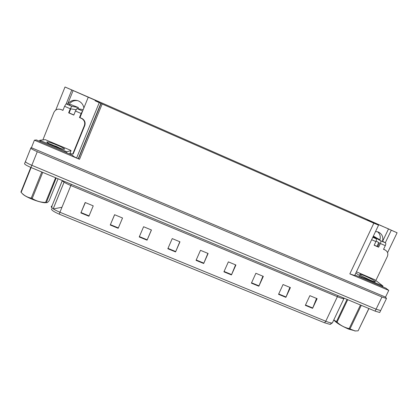 <?xml version="1.0" encoding="UTF-8"?>
<svg xmlns="http://www.w3.org/2000/svg" width="418" height="418" viewBox="0 0 418 418"><rect width="100%" height="100%" fill="white"/><g stroke="black" fill="none" stroke-linecap="round" stroke-linejoin="round"><path stroke-width="0.63" d="M79.969 117.594L88.255 97.206L99.458 102.123L95.079 100.738L102.17 103.988L373.833 223.196L378.201 224.983L367.208 219.654L377.031 223.964L376.853 224.33M68.808 105.017C70.788 101.611 73.772 100.158 77.758 100.654M67.57 104.479C70.036 100.717 73.49 99.463 77.936 100.717C81.249 102.07 83.234 104.49 83.882 107.975M101.375 102.75L65.009 86.996L55.756 110.08M78.427 158.824L101.067 103.502M373.833 223.196L349.835 273.884L388.761 290.39L385.814 288.138L354.898 275.023M72.816 155.381L36.455 139.957L34.417 140.182L79.519 159.3C74.644 157.163 72.403 155.862 72.789 155.386L72.816 155.381M349.835 273.884L354.668 275.504L354.825 275.169M31.413 147.711L385.516 297.109L386.498 298.473L381.958 297.005L37.286 151.697C32.28 149.508 30.159 148.207 30.927 147.789L31.413 147.711L34.417 140.182M379.925 312.068L379.722 312.502L375.145 311.133L30.969 167.472L31.836 165.303C26.841 163.119 24.751 161.761 25.566 161.228C24.751 161.761 26.841 163.119 31.836 165.303L376.08 309.189L31.836 165.303L37.286 151.697M380.855 310.151L380.652 310.569L376.08 309.189L380.652 310.569L386.498 298.473M385.307 242.754L391.29 230.224L397.1 232.774L362.338 217.318M397.1 232.774L387.58 252.65M388.761 290.39L385.516 297.109M378.734 242.576L376.952 246.327M377.6 231.755C380.129 234.043 380.861 236.881 379.795 240.277M99.228 102.687L76.614 157.994M65.009 86.996L71.786 89.974L66.196 103.863M371.649 239.718L375.913 241.573L374.157 245.256L378.63 247.195L380.385 243.516L385.291 245.648C385.903 244.222 385.966 243.292 385.48 242.848L382.622 241.27L388.526 228.897L377.031 223.964M388.526 228.897L391.29 230.224M101.386 102.729L362.349 217.297M88.255 97.206L71.786 89.974M78.218 158.73L100.858 103.413M73.15 90.45L67.632 104.15L66.101 103.842L64.591 106.292L70.287 108.769L71.776 106.313L78.38 107.546L77.905 108.722M382.444 241.526C383.552 237.215 382.209 234.054 378.421 232.047L375.568 231.462M316.541 298.431L312.586 308.338L317.121 298.666L309.869 295.662L305.339 305.354L312.586 308.338M289.899 287.385L285.886 297.344L290.4 287.589L283.049 284.543L278.545 294.319L285.886 297.344M262.912 276.199L258.841 286.21L263.33 276.371L255.884 273.283L251.406 283.143L258.841 286.21M235.574 264.866L231.447 274.924L235.909 265.002L228.364 261.872L223.912 271.825L231.447 274.924M88.914 216.237L93.235 205.855L85.173 202.511L80.862 212.919L88.914 216.237M85.324 202.573L80.862 212.919M118.184 228.285L122.537 218.003L114.584 214.706L110.242 225.015L118.184 228.285M114.636 214.727L110.242 225.015M151.379 229.957L147.063 240.178L151.447 229.984L143.599 226.734L139.225 236.954L147.063 240.178M179.813 241.745L175.565 251.913L179.97 241.813L172.232 238.6L167.827 248.731L175.565 251.913M207.877 253.381L203.686 263.497L208.122 253.48L200.483 250.314L196.052 260.351L203.686 263.497M330.863 324.133L329.87 324.337L324.587 322.795L59.293 214.168C53.76 211.769 51.168 209.988 51.524 208.817M30.969 167.472C25.973 165.293 23.889 163.924 24.709 163.37L25.378 161.698M61.984 207.25L53.384 208.948M70.287 108.769L68.646 112.834L73.808 115.075L75.454 111.016L81.123 113.482L79.477 117.531L81.808 118.576C84.415 120.332 85.267 122.667 84.358 125.583L72.769 154.007L73.218 153.876L84.755 125.583C85.664 122.678 84.817 120.353 82.221 118.602L81.808 118.576M76.06 109.694L70.752 108.847L69.122 112.891L68.646 112.834M69.122 112.891L73.861 114.95M42.876 139.92L53.896 112.421C55.453 109.474 57.862 108.523 61.132 109.579L62.951 110.368L64.591 106.292M61.132 109.579L63.003 110.242M81.62 113.544L79.901 117.568L82.221 118.602M79.901 117.568L79.477 117.531M69.863 153.599L72.769 154.007M81.123 113.482L82.644 111.021M82.565 111.005L76.922 108.549L83.203 109.641M76.922 108.549L75.454 111.016M70.82 104.787L69.127 104.448M70.893 104.599L78.38 107.546M375.913 241.573C376.524 240.141 376.597 239.211 376.132 238.777L372.94 236.996M374.214 245.141L377.752 246.677L379.497 243.01L376.116 241.087M378.63 247.195L377.752 246.677M383.593 249.206L385.067 249.969M385.291 245.648L383.536 249.321L385.192 250.042C387.685 251.511 388.406 253.663 387.35 256.5L375.839 280.52M379.957 239.796L375.604 237.393M375.636 237.325L373.337 236.16M373.138 236.583L380.589 240.716C381.064 241.155 380.997 242.09 380.385 243.516M47.15 141.921L47.234 141.916C49.695 141.629 66.802 148.944 64.372 149.236L63.829 149.231C60.286 148.965 44.418 142.01 47.15 141.921M52.898 145.088L49.235 143.688M66.728 151.739L39.731 140.281L45.254 139.654L70.015 150.036L71.065 150.642L66.728 151.739L66.363 152.643M359.992 274.798L359.689 274.156C360.859 273.821 372.396 279.109 374.862 281.11C375.526 281.627 375.578 281.857 375.014 281.805C373.102 281.737 362.056 276.575 359.992 274.798M356.429 271.789L374.852 279.767L382.977 286.048L361.283 276.904L355.864 272.985M56.19 178L46.335 202.599L44.825 202.782C41.419 202.437 37.066 201.21 31.768 199.093C26.48 196.862 23.283 194.971 22.18 193.429M46.335 202.599C46.868 203.012 47.814 202.38 49.157 200.703L58.076 178.784M46.231 202.505L45.578 202.422L55.604 177.754M42.73 172.378L32.196 198.487C36.204 201.048 40.666 202.359 45.578 202.422M32.196 198.487L31.245 198.095L41.774 171.981M50.907 144.529L56.393 146.425L59.993 148.202M31.115 167.529L21.156 192.384L20.9 192.097L30.791 167.399M21.156 192.384C23.978 195.504 27.337 197.406 31.245 198.095M355.566 330.988L348.581 329.091C341.328 325.909 336.5 322.978 334.097 320.292M368.937 308.541L358.116 330.831L368.848 308.505M361.283 305.349L349.986 328.945L355.112 330.962L358.116 330.831M349.986 328.945L349.166 328.611L360.462 305.004M363.32 276.836L370.928 280.441M347.729 299.69L337.039 322.173L336.412 321.74L347.029 299.398M337.039 322.173C340.492 325.413 344.536 327.555 349.166 328.611M333.815 319.88L336.412 321.74M30.77 148.186L25.566 161.228M381.958 297.005L375.145 311.133M102.17 103.988L79.519 159.3M338.016 295.636L337.373 296.702L70.877 185.55C65.694 183.33 62.721 181.611 61.953 180.404M344.312 298.264L343.904 298.63C342.828 298.692 340.654 298.05 337.373 296.702L325.768 321.238C329.039 322.555 331.244 323.114 332.373 322.921L332.754 322.116M62.24 180.816L51.952 206.037L51.398 206.236C50.641 207.443 53.483 209.449 59.931 212.255L59.293 214.168M51.952 206.037L51.816 207.736M324.587 322.795L325.768 321.238L59.931 212.255L71.337 184.322M53.206 208.828L64.079 182.196M203.838 263.141L196.209 259.996M175.717 251.558L167.984 248.37M147.22 239.822L139.382 236.593M118.341 227.925L110.394 224.654M89.065 215.871L81.019 212.553M231.598 274.574L224.069 271.47M258.993 285.86L251.563 282.798M286.037 296.994L278.701 293.974M312.732 307.993L305.495 305.009M81.28 118.31L81.693 118.341M84.358 125.583L84.755 125.583M71.776 106.313L66.101 103.842M385.098 250.001L384.189 249.468M385.48 242.848L380.589 240.716M376.132 238.777L372.788 237.319M65.13 151.232L64.821 151.99M71.065 150.642L69.681 154.049M39.71 140.338L39.37 141.195M40.776 140.897L40.468 141.66M382.24 285.797L381.911 286.482M359.694 276.068L359.302 276.894M361.283 276.904L360.953 277.594M378.536 225.203L354.668 275.504M344.118 298.18L332.373 322.921L329.87 324.337M51.435 207.307L62.209 180.785M379.722 312.502L380.652 310.569M53.185 208.817L64.058 182.185M384.288 249.509L385.192 250.042M47.579 142.71L47.234 141.916M66.671 151.739L66.316 152.622M359.893 274.715L359.689 274.156M382.977 286.048L382.622 286.785M354.725 330.967L355.112 330.962"/></g></svg>
